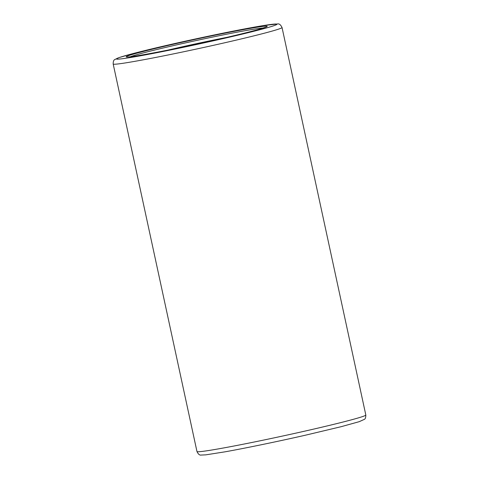 <?xml version="1.0" encoding="UTF-8"?>
<svg xmlns="http://www.w3.org/2000/svg" width="479" height="479" viewBox="0 0 479 479"><rect width="100%" height="100%" fill="white"/><g stroke="black" fill="none" stroke-linecap="round" stroke-linejoin="round"><path stroke-width="0.72" d="M167.309 50.241A66.114 2.275 167.8 0 1 179.026 47.535A66.114 2.275 167.8 0 1 227.058 37.32M130.462 56.738A69.132 2.377 167.8 0 1 177.541 44.673A69.132 2.377 167.8 0 1 263.294 28.016M216.987 39.637A72.149 2.485 167.8 0 1 129.162 56.899A72.149 2.485 167.8 0 1 176.428 43.529A72.149 2.485 167.8 0 1 264.252 26.267A72.149 2.485 167.8 0 1 216.987 39.637M219.783 39.368A82.113 2.826 167.8 0 1 119.834 59.019A82.113 2.826 167.8 0 1 173.632 43.799A82.113 2.826 167.8 0 1 273.581 24.154A82.113 2.826 167.8 0 1 219.783 39.368M113.182 64.006C113.14 61.444 113.727 59.935 114.936 59.462L119.343 57.492L135.048 53.043L173.59 43.805C195.971 38.745 217.286 34.237 237.53 30.279L263.222 25.597L277.664 23.95C279.215 23.585 280.67 24.77 282.035 27.501A86.376 2.97 167.8 0 1 221.885 43.421A86.376 2.97 167.8 0 1 113.182 64.006L196.965 451.517C198.264 454.224 199.665 455.397 201.162 455.05L205.754 454.858L225.052 451.823C245.398 448.188 277.545 441.536 305.41 435.207L341.24 426.669L359.196 421.682L364.232 419.418C365.261 419.131 365.794 417.658 365.818 415.012A86.376 2.97 167.8 0 1 305.668 430.932A86.376 2.97 167.8 0 1 196.965 451.517M127.935 56.923C130.204 57.606 177.703 48.684 216.945 39.643C234.92 35.56 248.595 32.213 257.959 29.608L265.671 27.141M282.035 27.501L365.818 415.012"/></g></svg>
